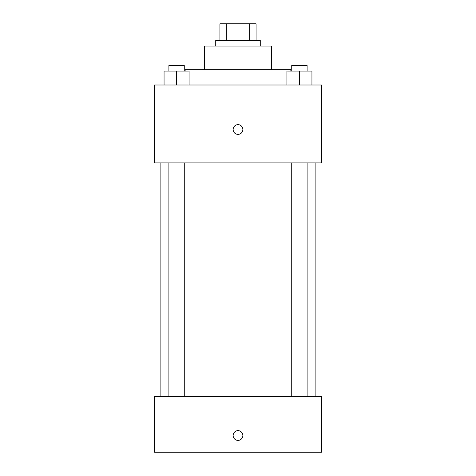 <?xml version="1.0" encoding="UTF-8"?>
<svg xmlns="http://www.w3.org/2000/svg" width="476" height="476" viewBox="0 0 476 476"><rect width="100%" height="100%" fill="white"/><g stroke="black" fill="none" stroke-linecap="round" stroke-linejoin="round"><path stroke-width="0.71" d="M226.29 40.49L226.29 23.8L219.918 23.8L219.918 40.49L219.918 23.8M226.29 23.8L256.082 23.8L256.082 40.49M249.71 40.49L249.71 23.8M215.747 46.053L215.747 40.49L260.253 40.49L260.253 46.053M204.62 69.698L204.62 46.053L271.38 46.053L271.38 69.698M185.146 71.091L185.146 69.698L290.854 69.698L290.854 71.091M154.545 85.002L321.455 85.002L321.455 162.893L154.545 162.893L154.545 85.002M238 134.375A4.867 4.867 0 0 1 233.781 127.074A4.867 4.867 0 0 1 242.219 127.074A4.867 4.867 0 0 1 238 134.375M154.545 396.562L321.455 396.562L321.455 452.2L154.545 452.2L154.545 396.562M238 440.377A4.867 4.867 0 0 1 233.781 433.077A4.867 4.867 0 0 1 242.219 433.077A4.867 4.867 0 0 1 238 440.377M286.903 85.002L286.903 71.091L311.941 71.091L311.941 85.002L311.941 71.091M299.422 85.002L299.422 71.091M307.103 71.091L307.103 65.527L291.746 65.527L291.746 71.091M164.059 85.002L164.059 71.091L189.097 71.091L189.097 85.002L189.097 71.091M176.578 85.002L176.578 71.091M184.254 71.091L184.254 65.527L168.897 65.527L168.897 71.091M315.891 396.562L315.891 162.893M160.109 396.562L160.109 162.893M291.746 162.893L291.746 396.562M307.103 162.893L307.103 396.562M184.254 396.562L184.254 162.893M168.897 396.562L168.897 162.893"/></g></svg>
